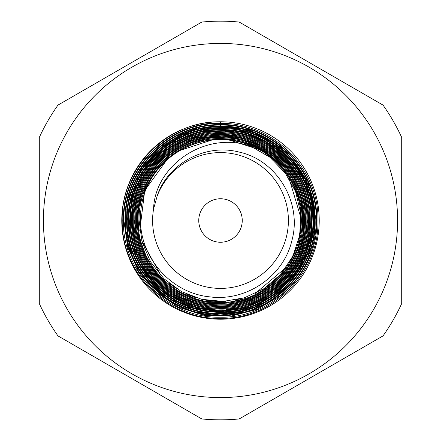 <?xml version="1.0" encoding="UTF-8"?>
<svg xmlns="http://www.w3.org/2000/svg" width="441" height="441" viewBox="0 0 441 441"><rect width="100%" height="100%" fill="white"/><g stroke="black" fill="none" stroke-linecap="round" stroke-linejoin="round"><path stroke-width="0.66" d="M401.707 303.54L401.707 137.46A199.326 199.326 0 0 0 383.02 105.09L239.187 22.05A199.326 199.326 0 0 0 201.813 22.05L57.98 105.09A199.326 199.326 0 0 0 39.293 137.46L39.293 303.54A199.326 199.326 0 0 0 57.98 335.91L201.813 418.95A199.326 199.326 0 0 0 239.187 418.95L383.02 335.91A199.326 199.326 0 0 0 401.707 303.54M43.422 220.5A177.078 177.078 0 0 0 220.5 397.578A177.078 177.078 0 0 0 397.578 220.5A177.078 177.078 0 0 0 220.5 43.422A177.078 177.078 0 0 0 43.422 220.5M121.777 220.5A98.723 98.723 0 0 1 220.5 121.777A98.723 98.723 0 0 1 319.223 220.5A98.723 98.723 0 0 1 220.5 319.223A98.723 98.723 0 0 1 121.777 220.5M209.117 125.834L248.978 129.384L283.921 148.997L307.768 181.251L316.302 220.5C315.745 250.984 303.744 276.033 280.3 295.663L257.18 309.35L231.156 316.103L204.266 315.392L178.611 307.261L156.197 292.339L138.772 271.788L127.703 247.203L123.866 220.5C122.405 168.853 168.589 122.278 220.572 123.458C272.544 122.052 319.152 168.561 317.95 220.5C319.427 272.615 272.781 319.593 220.373 318.358C167.977 319.725 121.066 272.94 122.234 220.5C120.702 167.993 167.856 120.575 220.5 121.826L220.5 122.973L220.5 121.826M220.5 122.973C168.456 121.738 121.865 168.616 123.381 220.5C122.223 272.34 168.633 318.589 220.417 317.211C272.185 318.408 318.231 272.025 316.798 220.5C317.983 169.162 271.921 123.215 220.566 124.61C169.206 123.447 123.574 169.465 125.018 220.5C123.844 271.298 169.454 316.947 220.351 315.569C271.287 316.759 316.572 271.182 315.161 220.5C316.28 169.994 271.077 124.924 220.621 126.247C170.143 125.068 125.233 170.32 126.661 220.5C125.514 270.52 170.397 315.293 220.434 313.931C270.476 315.056 314.935 270.223 313.523 220.5C314.665 171.014 270.223 126.539 220.643 127.89C171.031 126.732 126.92 171.136 128.298 220.5C127.366 267.593 167.597 310.288 214.607 312.118C265.725 316.666 313.463 271.48 311.881 220.5C312.834 173.87 272.913 131.473 226.294 129.698C175.617 125.233 128.37 170 129.941 220.5C128.981 266.607 168.512 308.722 214.673 310.481C264.903 314.951 311.787 270.609 310.243 220.5C311.148 174.653 271.97 133.094 226.211 131.335C176.472 126.936 130.067 170.849 131.578 220.5C130.663 265.879 169.504 307.118 214.844 308.849C264.159 313.198 310.133 269.633 308.601 220.5C309.532 175.65 271.072 134.681 226.172 132.973C177.31 128.629 131.71 171.764 133.215 220.5C132.344 265.074 170.419 305.481 214.916 307.212C263.294 311.506 308.463 268.751 306.964 220.5C307.857 176.389 270.085 136.28 225.985 134.604C178.048 130.387 133.364 172.74 134.858 220.5C133.959 264.093 171.345 303.915 214.982 305.569C262.478 309.791 306.793 267.869 305.321 220.5C306.512 173.258 262.108 131.876 215.291 136.263C172.144 138.055 135.343 177.486 136.495 220.5C135.63 263.354 172.332 302.317 215.169 303.937C261.739 308.033 305.133 266.888 303.684 220.5C304.555 178.158 268.244 139.488 225.858 137.884C179.735 133.788 136.71 174.504 138.138 220.5C137.223 263.486 174.928 302.179 217.766 302.416C256.783 304.367 293.993 274.528 300.575 236.161C309.665 194.431 280.178 149.549 238.443 141.313C200.76 132.091 158.876 154.378 145.431 190.545C141.875 200.214 140.216 210.197 140.459 220.5C140.696 258.911 172.089 293.094 209.216 296.793C246.21 302.013 283.48 276.298 291.777 241.012C302.702 202.706 276.794 160.089 239.176 152.09C205.219 143.099 167.685 163.754 157.161 196.025L153.567 209.062A67.903 67.903 0 0 0 246.988 283.023A67.903 67.903 0 0 0 267.742 171.725A67.903 67.903 0 0 0 157.161 196.025M316.302 220.5C317.526 169.427 271.463 123.651 220.599 125.123C169.603 123.866 124.053 169.802 125.547 220.5C124.384 271.221 169.945 316.434 220.417 315.034C270.912 316.23 316.065 270.862 314.609 220.5C315.778 170.342 270.636 125.376 220.561 126.815C170.59 125.58 125.746 170.678 127.24 220.5C126.054 270.217 170.893 314.769 220.401 313.336C270.041 314.554 314.372 269.842 312.912 220.5C313.893 173.252 273.343 130.437 226.376 128.678C175.242 124.125 127.339 169.377 128.932 220.5C127.962 267.207 168.076 309.775 214.717 311.478C265.262 316.032 312.862 271.072 311.219 220.5C312.206 174.212 272.367 132.041 226.25 130.371C176.091 125.861 129.009 170.43 130.63 220.5C129.682 266.447 169.118 308.077 214.784 309.786C264.501 314.213 311.081 270.206 309.527 220.5C310.464 175.094 271.469 133.711 226.123 132.063C176.99 127.636 130.718 171.345 132.322 220.5C131.368 265.488 170.094 306.473 214.905 308.094C263.652 312.476 309.411 269.153 307.829 220.5C308.75 175.854 270.427 135.404 226.057 133.755C177.751 129.456 132.504 172.21 134.014 220.5C133.105 264.606 170.992 304.803 215.032 306.401C262.759 310.701 307.697 268.238 306.137 220.5C307.057 176.808 269.451 137.013 225.935 135.442C178.599 131.192 134.174 173.263 135.712 220.5C134.825 263.845 172.034 303.11 215.103 304.709C261.998 308.882 305.916 267.373 304.439 220.5C305.321 177.69 268.547 138.683 225.809 137.134C179.493 132.967 135.883 174.173 137.405 220.5C136.517 262.891 173.004 301.495 215.225 303.022C261.149 307.14 304.24 266.325 302.747 220.5C303.601 178.456 267.511 140.376 225.737 138.827C180.253 134.786 137.664 175.044 139.102 220.5L142.046 241.938L150.563 261.866L164.024 278.822L181.46 291.6L201.636 299.312L223.14 301.423L244.43 297.774L263.894 288.69L280.63 274.396L292.923 256.045L299.775 235.059L300.685 213.047L295.586 191.598L284.875 172.365L269.352 156.764L250.201 145.965L270.223 157.437L286.176 174.145M289.208 178.737L301.016 218.229M301.005 223.637L298.943 239.083M295.939 249.027L290.889 259.947M286.281 267.285L255.041 293.612M245.637 297.388L235.803 299.963M225.687 301.291L215.588 301.341M214.761 301.291L205.385 300.106M195.484 297.603L186.003 293.893M177.073 289.026L168.804 283.072M161.323 276.099L141.715 240.709M139.775 230.693L144.736 190.462L168.517 157.553M176.808 151.495L215.434 138.849M225.737 138.827L264.473 151.313M272.819 157.349L280.344 164.372M286.931 172.299L292.471 180.975M296.887 190.286L302.063 210.181M302.735 219.513L302.135 230.792M300.233 240.957L297.069 250.802M287.157 268.971L280.575 276.97M273.029 284.098L250.835 297.295L225.627 302.995L199.861 300.624L176.064 290.393M160.017 277.18L153.38 269.197M147.779 260.422L139.224 237.528L137.708 213.119M138.061 209.828L147.581 180.369M153.159 171.527L169.46 154.62L189.845 142.917L212.705 137.371L236.233 138.424M246.42 141.015L273.905 156.048M281.595 163.231L288.271 171.257M288.905 172.133L300.569 195.572L304.439 221.492M303.81 231.062L298.629 251.475M294.158 261.039L278.073 281.887L256.309 296.754L230.99 304.174L204.591 303.402M194.343 300.801L175.165 291.832M166.56 285.614L146.307 261.265L136.412 231.139M135.718 221.514L141.567 189.266M146.087 179.575L158.567 162.288M166.351 154.945L189.217 141.346L215.191 135.47L241.74 137.906L266.259 148.435M268.938 150.194L285.217 164.714L297.3 182.888L304.389 203.555L306.015 225.357M305.459 231.508L297.995 257.224L282.94 279.401L261.761 295.867L236.508 305.007M225.803 306.379L215.032 306.401M193.792 302.399L183.732 298.441M174.245 293.254L165.474 286.909M157.547 279.506L150.673 271.237M150.072 270.405L144.797 262.037M140.155 252.224L134.02 219.48M134.67 209.607L136.682 198.93M144.615 178.737L150.425 169.526M157.354 161.108L193.731 137.906L236.85 135.095M247.456 137.79L284.048 160.893M291.049 169.311L296.931 178.533M305.023 198.803L307.107 209.541M307.824 219.453L301.798 252.671M297.14 262.649L284.28 280.454L267.378 294.505M225.908 308.072L214.905 308.094M203.996 306.738L173.368 294.704M170.7 292.951L151.671 275.322L138.595 252.891M135.144 242.357L133.513 234.662M132.322 220.5L135.023 198.56M138.43 187.976L150.348 166.786L167.608 149.637M173.17 145.778L204.018 133.496M215.043 132.085L226.123 132.063M268.111 145.596L285.294 159.747L298.43 177.74M303.21 187.844L309.521 221.575M308.854 231.701L298.612 263.492L277.361 289.307M268.277 295.944L248.024 305.519M237.175 308.331L226.046 309.758M214.784 309.786L203.659 308.402M192.772 305.635L172.442 296.126M163.319 289.528L155.1 281.849M147.9 273.183L141.842 263.69M137.024 253.525L130.663 217.639L139.091 182.139L160.959 152.873L192.689 134.681M203.676 131.837L229.083 130.586L253.851 136.478L276.011 149.052L293.794 167.332M311.219 220.5L308.43 243.09L300.101 264.297M294.009 273.955L274.776 293.502M269.175 297.377L243.063 308.733L214.695 311.473L186.841 305.31L162.233 290.828M153.843 282.984L140.343 264.49M135.426 254.093L129.125 226.172L131.765 197.64L143.099 171.295L162.034 149.72M171.362 142.912L206.19 129.671L243.46 131.352L277.036 147.707L301.385 176.086M306.341 186.543L312.415 211.167L311.561 236.536L303.827 260.741L289.792 281.942M281.893 289.88L255.664 306.308M253.294 307.245L242.633 310.596M231.58 312.641L187.497 307.377M177.238 302.785L143.871 273.37M127.24 220.5L137.812 177.084M143.689 167.315L160.728 148.6L182.183 135.133L206.482 127.912L231.85 127.471M243.019 129.494L253.768 132.818M254.959 133.276L282.808 150.276M290.845 158.28L305.034 179.415L313.033 203.604L314.246 229.072L308.568 253.944M303.926 264.33L298.055 274.087M291.043 283.089L274.043 298.21M264.28 304.136L253.895 308.832M243.03 312.239L220.423 315.034L197.783 312.333M186.896 308.965L176.483 304.307M166.643 298.386L149.543 283.304M142.46 274.308L136.517 264.528M131.798 254.121L126.269 231.96M125.558 221.696L126.198 209.089M128.237 197.777L142.234 166.444L166.472 142.101M176.317 136.115L197.761 127.94M220.5 123.458L220.5 124.61M220.5 125.123L220.5 126.247M250.201 145.965C204.089 130.569 154.648 166.389 153.567 209.062M263.894 288.69A80.824 80.824 0 0 0 272.064 158.264A80.824 80.824 0 0 0 145.431 190.545M198.753 220.5A21.747 21.747 0 0 1 220.5 198.753A21.747 21.747 0 0 1 242.247 220.5A21.747 21.747 0 0 1 220.5 242.247A21.747 21.747 0 0 1 198.753 220.5"/></g></svg>
